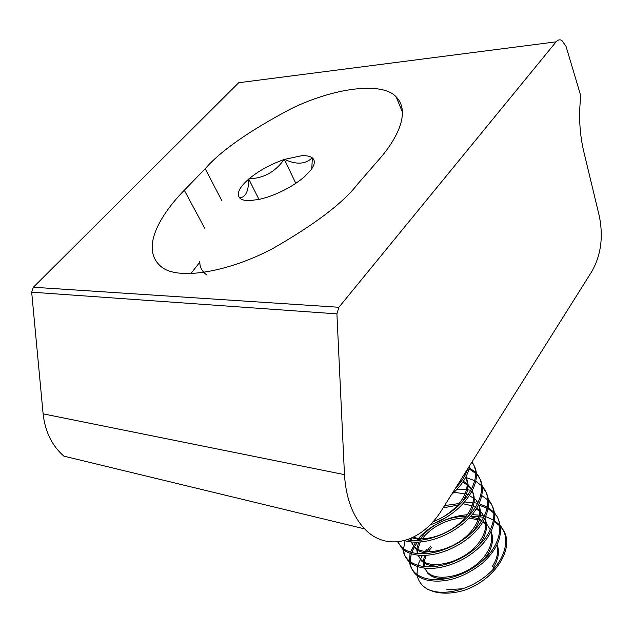 <?xml version="1.0" encoding="UTF-8"?>
<svg xmlns="http://www.w3.org/2000/svg" width="633" height="633" viewBox="0 0 633 633"><rect width="100%" height="100%" fill="white"/><g stroke="black" fill="none" stroke-linecap="round" stroke-linejoin="round"><path stroke-width="0.95" d="M566.037 46.383L580.809 95.939C578.57 115.151 579.559 133.682 583.761 151.532L599.285 215.995C603.494 236.75 601.002 255.257 591.808 271.517L442.008 509.66C422.346 542.077 387.19 552.831 364.648 528.895C352.644 516.109 345.919 498.013 344.471 474.631L336.914 313.873L338.9 307.274L556.106 41.833C557.863 39.808 559.778 39.325 561.859 40.409L566.037 46.383M364.648 528.895L63.854 456.132C52.009 445.759 45.093 431.674 43.115 413.855L31.674 292.177L33.375 287.24L238.712 82.725L556.106 41.833M184.314 190.256L205.203 168.742C220.569 150.939 249.149 130.96 290.935 108.813C332.879 88.224 381.675 81.095 396.123 96.802C411.545 112.563 395.657 140.692 379.08 159.405L357.487 184.258C343.133 202.971 314.862 224.414 272.681 248.595C230.262 271.138 180.144 280.672 162.254 267.545C136.855 248.073 165.213 209.483 184.314 190.256L204.665 228.165M199.696 262.331L190.81 273.717M267.086 197.267L259.799 199.276L249.742 200.645C244.908 200.732 241.553 199.838 239.693 197.979L239.527 197.812C236.402 193.484 239.44 187.257 248.634 179.131L249.038 178.791C258.905 170.696 270.56 164.295 284.011 159.563L284.581 159.374C296.355 164.897 305.557 164.366 312.188 157.767L312.378 157.918C315.392 160.505 314.894 164.54 310.882 170.024L304.449 176.765C294.282 185.366 282.025 192.131 267.688 197.069L267.086 197.267M463.182 588.73L446.843 589.695M431.429 547.585L428.288 551.604M427.33 553.123L427.085 553.551M426.144 555.331L424.142 561.843M424.047 562.887L424.268 566.559M424.664 568.125L427.892 573.379C431.809 577.256 437.799 579.068 445.846 578.807M483.343 560.094L486.943 555.465C492.49 547.031 493.882 539.047 491.129 531.522M491.018 531.744C492.862 538.889 491.248 546.255 486.184 553.859C473.065 574.558 437.712 584.045 427.093 571.821L424.474 568.102M423.849 566.511L423.224 562.333M423.255 561.321L424.656 555.394M425.416 553.677L425.787 552.941M426.595 551.501L430.662 546.042M464.883 517.818C449.074 518.664 435.844 524.464 425.202 535.202L422.52 538.509M420.304 542.014L417.812 549.151M417.685 550.235L417.772 553.574M418.104 555.157L421.451 560.838C425.028 564.367 430.472 566.139 437.783 566.147M478.366 545.812L480.835 542.536C486.579 533.872 487.956 525.762 484.973 518.198M484.894 518.356C486.935 525.564 485.329 533.089 480.067 540.906C466.766 561.621 431.208 571.322 420.636 559.255L417.835 555.125M417.282 553.527L416.823 549.681M416.878 548.637L418.674 542.125M420.692 538.454L424.411 533.643C435.726 522.328 449.636 516.544 466.141 516.267M411.165 538.256L411.213 540.376M411.474 541.99L414.908 548.099C418.176 551.311 423.121 553.028 429.736 553.25M473.183 531.38L474.631 529.41C480.589 520.508 481.942 512.263 478.714 504.675M478.667 504.77C480.922 512.042 479.316 519.701 473.856 527.756C460.381 548.479 424.601 558.393 414.085 546.493L411.118 541.951M410.635 540.329L410.374 538.596M412.091 537.836L421.689 540.115M467.827 516.781L468.333 516.069C474.505 506.922 475.842 498.551 472.345 490.955C474.805 498.306 473.215 506.107 467.542 514.392C455.974 531.554 427.987 542.79 413.531 537.14M434.531 523.206L444.382 518.372M465.88 476.997C468.602 484.348 467.019 492.284 461.125 500.814C457.097 506.487 451.535 511.591 444.453 516.117M492.957 568.189C498.306 559.976 499.714 552.134 497.174 544.657M497.047 544.934C498.693 552 497.079 559.224 492.205 566.614M490.353 529.884L487.639 525.311L490.361 529.868M485.812 524.29L482.789 522.13M481.42 521.37L479.221 520.35M478.034 519.891L469.116 517.976M470.366 516.631L478.429 518.744M479.561 519.234L481.974 520.5M483.272 521.331L485.78 523.333M486.468 524.005L487.647 525.319M484.166 516.591L482.433 514.075M479.711 511.353L476.238 509.003M457.612 505.189L443.147 507.84M444.556 505.609L459.02 503.544M463.103 503.749L472.052 505.799M473.231 506.281L475.415 507.35M476.776 508.157L479.695 510.38M480.407 511.053L484.198 516.52M477.86 503.1L476.396 501.043M473.516 498.218L469.559 495.694M468.048 494.982L466.371 494.318M465.057 493.882L454.035 492.276M475.628 499.397L477.923 502.974M471.443 489.412L468.024 485.543M467.209 484.886L462.731 482.196M461.14 481.515L459.977 481.088M460.674 479.98L461.868 480.494M463.372 481.238L467.233 483.865M467.993 484.546L471.538 489.23M462.288 502.009C468.38 492.759 469.575 484.435 465.864 477.029M464.915 475.518L464.131 474.489M464.345 474.141L465.041 475.272M456.583 487.07L459.178 482.362M480.328 515.333L484.348 516.212M485.717 516.607L493.613 520.081M494.531 520.658L499.833 525.161M500.442 525.857L500.711 526.189C510.182 537.504 505.878 557.831 490.417 572.121C473.998 587.638 450.3 595.06 433.629 591.325L428.406 589.655L433.787 591.633C442.222 593.896 451.717 593.643 462.272 590.874C495.489 581.047 517.28 545.306 501.431 527.772L500.568 526.759M499.928 526.07L494.373 521.687M467.803 468.642C465.611 475.47 461.497 482.014 455.467 488.257M451.448 494.65C461.884 485.471 467.969 475.802 469.694 465.643M471.981 462.011C484.166 478.706 464.155 509.652 432.94 521.79M430.013 524.915C463.728 513.933 486.722 479.134 471.759 462.351M469.314 467.755L475.47 472.313M476.158 473.033L476.823 473.8C486.223 484.672 481.397 504.762 465.318 519.242C448.251 534.972 423.936 542.956 407.098 539.83M404.463 540.622L407.921 541.476C424.751 544.641 449.05 536.689 466.11 520.959C482.188 506.479 486.999 486.373 477.591 475.486L476.253 474.014M475.525 473.302L469.045 468.887M466.149 477.567L474.742 480.708M475.787 481.278L481.705 485.827M482.378 486.548L482.932 487.204C492.355 498.195 487.663 518.356 471.727 532.788C454.818 548.471 430.662 556.304 413.863 553.005C408.467 551.865 404.281 549.824 401.29 546.888L397.714 541.856M397.904 541.84L402.137 548.502C405.12 551.446 409.314 553.487 414.71 554.635C431.492 557.95 455.641 550.14 472.527 534.466C488.439 520.033 493.115 499.864 483.691 488.858L482.481 487.505M488.494 499.856L488.953 500.394C498.393 511.504 493.827 531.72 478.057 546.105C461.315 561.732 437.308 569.423 420.557 565.973C415.177 564.786 410.983 562.705 407.984 559.722C405.08 556.866 403.387 553.353 402.889 549.199M403.625 549.816C403.949 554.389 405.682 558.227 408.815 561.313C411.814 564.296 416.008 566.385 421.388 567.579C438.131 571.053 462.122 563.378 478.841 547.759C494.595 533.374 499.136 513.149 489.697 502.032L488.605 500.79M487.924 500.094L481.935 495.679M479.173 503.741L487.434 507.152M488.391 507.729L493.89 512.247M494.515 512.959L494.871 513.387C504.327 524.607 499.904 544.878 484.285 559.216C467.708 574.788 443.86 582.344 427.14 578.744C421.776 577.51 417.582 575.381 414.575 572.359C411.703 569.502 409.994 566.021 409.44 561.898M410.152 562.515C410.548 567.041 412.297 570.847 415.39 573.925C418.405 576.956 422.591 579.092 427.963 580.326C445.656 583.357 463.76 577.707 482.259 563.37C498.598 548.352 503.931 533.595 498.266 519.107M494.871 513.387L495.607 515.001L494.634 513.877M493.977 513.181L488.209 508.782M487.204 508.22L478.888 505.055M465.635 477.448L466.102 477.559M456.947 489.333L466.513 489.602M467.645 489.744L470.952 490.33M464.669 502.032L472.993 502.483M474.054 502.634L477.725 503.362M443.891 507.611L443.124 507.872M405.009 540.788L403.593 548.803M409.345 560.941L410.137 553.361M410.5 552.142L415.588 542.196M416.838 540.495L417.535 539.617M418.65 538.279C423.066 533.128 428.834 528.515 435.955 524.425M444.144 520.429C452.002 517.193 459.716 515.302 467.281 514.748M472.115 514.605L479.339 515.175M483.723 517.446L480.123 516.75M479.039 516.591L470.77 516.18M443.598 522.534L437.909 525.311M419.355 539.909L418.959 540.376M417.527 542.172L414.409 546.801M414.322 546.952L411.703 552.498M411.276 553.748L410.105 561.526M428.406 589.655C422.203 586.34 418.468 581.632 417.218 575.532M417.036 574.44L417.448 566.495M417.756 565.261L422.298 555.418M425.257 551.359L426.919 549.412M199.672 261.263L200.036 265.085C200.898 269.152 203.233 272.506 207.046 275.149M284.581 159.374L301.474 155.758C306.372 155.473 309.948 156.145 312.188 157.767M312.378 157.918L311.76 168.797M295.817 183.325L284.336 159.397M259 199.45L248.722 178.981M249.038 178.791C263.565 178.364 275.22 171.954 284.011 159.563M239.527 197.812C245.659 197.456 248.69 191.229 248.634 179.131M43.115 413.855L344.471 474.631M31.674 292.177L336.914 313.873M33.375 287.24L338.9 307.274M221.661 200.344L205.203 168.742M402.469 112.168L396.123 96.802M427.892 573.379L427.093 571.821M421.451 560.838L420.636 559.255M414.908 548.099L414.085 546.493M470.256 487.806L469.48 486.136M500.711 526.189L501.431 527.772M482.932 487.196L483.691 488.858M488.945 500.394L489.697 502.032M401.29 546.888L402.137 548.502M407.984 559.722L408.815 561.313M414.575 572.359L415.39 573.925"/></g></svg>
